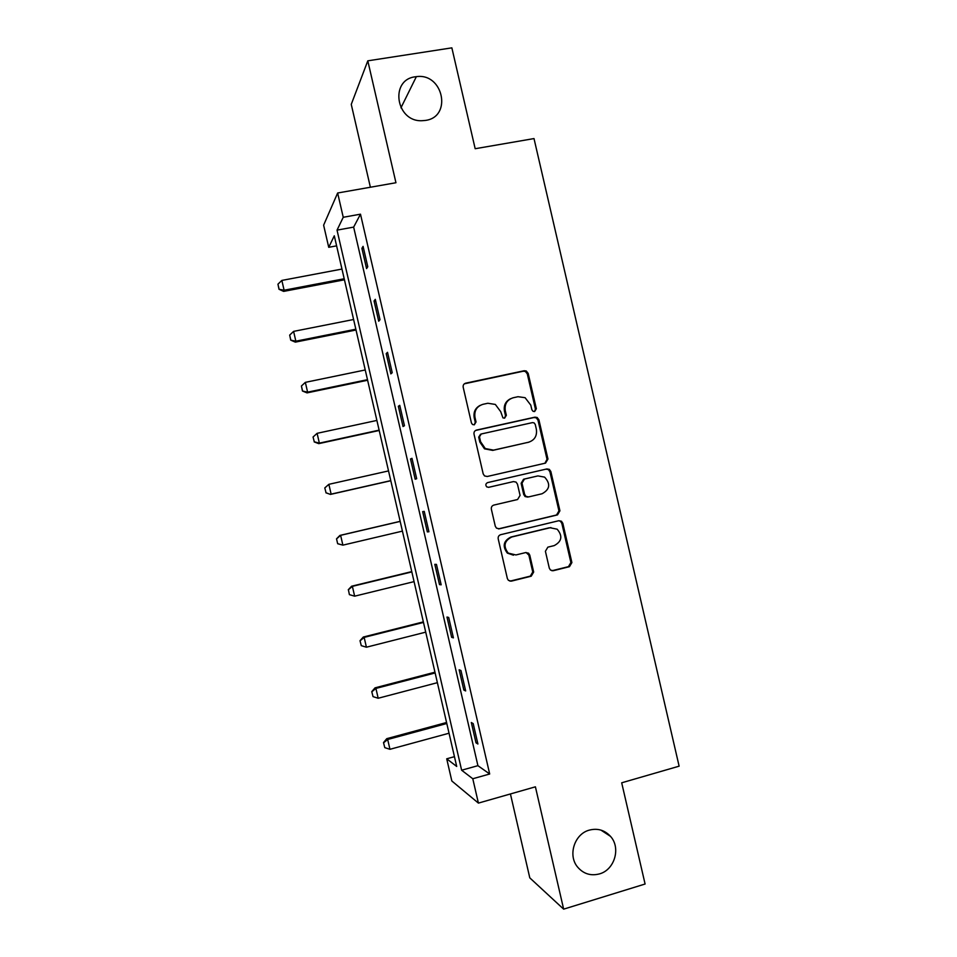 <?xml version="1.0" encoding="UTF-8"?>
<svg xmlns="http://www.w3.org/2000/svg" width="957" height="957" viewBox="0 0 957 957"><rect width="100%" height="100%" fill="white"/><g stroke="black" fill="none" stroke-linecap="round" stroke-linejoin="round"><path stroke-width="1.44" d="M534.628 411.546L536.339 408.723L528.168 373.374L526.254 370.981L524.185 370.742L465.7 383.171C463.75 383.805 462.913 385.157 463.188 387.238L471.442 422.982L472.519 424.513L474.277 424.836L476.036 421.977L474.971 417.348C474.098 410.685 476.765 406.342 482.95 404.321L487.843 403.256L495.343 404.44L500.738 411.713L502.951 417.886L504.614 418.149L506.349 415.314L505.284 410.72C504.411 404.093 507.043 399.775 513.167 397.765L518.012 396.712L525.094 397.693L530.788 405.134L531.841 409.716L533.061 411.319L534.628 411.546M534.508 411.57L535.43 409.094L527.283 373.84L525.369 371.46L523.3 371.208L464.336 383.817M474.313 424.824L475.27 422.312L474.205 417.707L474.971 417.348M504.566 418.161L505.499 415.673L504.447 411.091L505.284 410.72M589.333 830.114C574.535 833.882 567.633 855.175 577.49 866.934C583.375 873.837 590.684 876.157 599.441 873.908C614.633 869.901 621.081 847.806 610.494 836.358C604.692 830.102 597.647 828.02 589.333 830.114M415.326 76.787C389.475 79.67 395.839 121.982 421.953 120.714L425.41 120.426C452.505 117.017 443.306 72.624 416.355 76.656L415.326 76.787M549.306 568.159L550.49 570.073L553.302 570.707L569.463 566.688L571.891 562.56L562.812 523.276L561.448 521.23L558.84 520.716L500.69 534.688C498.753 535.37 497.927 536.757 498.202 538.839L507.366 578.566L508.43 580.373L511.409 581.126L531.219 576.198L533.671 572.047L529.771 555.12L528.587 553.206L525.752 552.56L515.943 554.952L508.191 553.098C503.047 546.196 504.255 540.825 511.792 536.985L550.072 527.75L557.165 529.197C562.86 536.004 561.867 541.483 554.199 545.61L547.859 547.153L545.406 551.28L549.306 568.159M472.782 778.747L478.404 803.102L451.836 780.996L446.716 758.805L456.704 766.449L334.292 235.805L328.73 247.313L323.622 225.182L337.642 193.003L343.24 217.287L337.031 230.135L461.633 770.218L472.782 778.747L489.685 773.998L360.49 214.177L343.24 217.287M337.642 193.003L395.947 182.739L367.799 60.829L451.86 47.85L475.174 148.718L534.006 138.574L679.123 766.174L621.691 782.802L645.09 884.017L563.649 909.15L535.406 786.821L478.404 803.102M545.538 463.104L547.966 459.049L538.899 419.788L537.176 417.503L534.915 417.168L476.526 430.076C474.588 430.722 473.751 432.086 474.026 434.167L483.189 473.882L484.541 475.928L487.245 476.49L545.538 463.104M550.849 471.526L559.929 510.799L557.5 514.89L499.327 528.802L496.468 528.132L495.283 526.218L491.36 509.22C491.085 507.126 491.91 505.751 493.848 505.081L517.605 499.506L520.07 495.403L517.474 484.182L516.074 482.101L513.466 481.586L488.716 487.316L486.79 486.91C485.307 485.091 485.582 483.656 487.627 482.603L546.878 468.942L549.33 469.361L550.849 471.526L549.904 471.741L558.948 510.906L559.929 510.799M510.428 793.963L529.795 877.868L563.649 909.15M367.799 60.829L351.255 104.361L370.383 187.237M360.49 214.177L353.647 227.108L477.914 765.672L489.685 773.998M361.902 248.341L366.567 268.582L367.775 266.728L363.074 246.356L361.902 248.341L363.457 248.042M374.043 300.976L378.721 321.217L380.001 319.71L375.3 299.338L374.043 300.976L375.599 300.665M386.197 353.623L390.863 373.876L392.226 372.704L387.525 352.32L386.197 353.623L387.752 353.3M398.339 406.282L403.017 426.535L404.464 425.709L399.751 405.325L398.339 406.282L399.894 405.947M410.505 458.953L415.171 479.218L416.69 478.727L411.988 458.331L410.505 458.953L412.048 458.606M422.659 511.636L427.336 531.913L428.927 531.757L424.226 511.361L422.659 511.636M434.813 564.343L439.502 584.619L441.177 584.811L436.464 564.403L434.813 564.343M446.979 617.05L451.656 637.338L453.415 637.864L448.701 617.456L446.979 617.05M459.145 669.78L463.834 690.069L465.664 690.942L460.951 670.522L459.145 669.78M471.322 722.523L476 742.811L477.914 744.02L473.201 723.6L471.322 722.523M454.455 756.664L446.716 758.805M336.601 245.853L328.73 247.313M353.647 227.108L337.031 230.135M477.914 765.672L461.633 770.218M427.336 531.913L428.88 531.542M439.502 584.619L441.045 584.237M451.656 637.338L453.199 636.943M463.834 690.069L465.365 689.662M476 742.811L477.531 742.381M510.56 398.722C505.583 401.258 503.549 405.373 504.447 411.091M480.151 405.373C475.282 407.981 473.308 412.096 474.205 417.707M544.928 463.248L547.021 459.288L537.978 420.135L536.267 417.85L534.006 417.527L475.593 430.447M535.25 424.441L534.066 422.862L532.463 422.611L481.215 433.988L479.469 436.847L480.593 441.727L485.271 448.546L493.537 450.125L528.539 442.242C534.628 440.196 537.236 435.866 536.363 429.274L535.25 424.441M480.534 434.263L478.691 437.158L479.469 436.847M528.97 442.134L492.723 450.4L484.481 448.821L479.816 442.014L478.691 437.158M498.418 528.886L556.531 514.998L558.948 510.906M513.466 481.586L488.501 487.352M487.508 482.639L546.878 468.942M542.045 493.764C549.916 489.47 550.777 483.919 544.605 477.124L537.93 475.916L524.472 479.038L522.008 483.129L524.603 494.338L525.967 496.396L528.599 496.922L542.045 493.764M527.702 497.078L525.07 496.551L523.706 494.494L521.122 483.309L523.575 479.23L537.93 475.916M549.904 471.741L548.385 469.576L545.933 469.157M550.969 527.594L550.072 527.75M513.442 555.192L507.342 553.11C502.21 546.22 503.406 540.861 510.93 537.033L549.115 527.821M509.937 581.15L530.31 576.138L532.762 571.999L528.862 555.12L526.051 552.5M551.914 570.743L568.47 566.652L570.886 562.537L561.831 523.359L560.467 521.314L558.816 520.728M341.96 269.061L281.848 280.425L284.109 290.222L344.197 278.762M279.073 289.086L277.949 284.181L279.001 289.277L284.109 290.222L283.643 291.395L344.436 279.803M281.848 280.425L277.949 284.181M279.001 289.277L283.643 291.395M353.6 319.506L293.596 331.385L295.857 341.182L355.837 329.208M290.808 339.986L289.684 335.094L290.725 340.142L295.857 341.182L295.342 342.127L356.028 330.009M293.596 331.385L289.684 335.094M290.725 340.142L295.342 342.127M365.239 369.964L305.343 382.357L307.604 392.155L367.476 379.678M302.544 390.899L301.419 386.006L302.46 391.018L307.604 392.155L307.041 392.884L367.608 380.24M305.343 382.357L301.419 386.006M302.46 391.018L307.041 392.884M313.059 437.014L314.291 441.823L313.059 437.014L317.102 433.33L319.363 443.139L379.128 430.148M314.291 441.823L319.363 443.139L318.741 443.641L379.199 430.483M376.879 420.434L317.102 433.33L313.154 436.93M314.183 441.907L318.741 443.641M324.794 487.914L326.038 492.759L324.794 487.914L328.861 484.326L331.122 494.135L390.767 480.629M326.038 492.759L330.44 494.41L390.791 480.737M388.53 470.916L328.861 484.326L324.902 487.867M325.918 492.807L330.44 494.41M400.158 521.338L339.902 535.43L340.62 535.334L342.881 545.143L402.418 531.123M337.773 543.708L342.881 545.143L337.665 543.72L336.529 538.827L337.665 543.72M400.182 521.409L340.62 535.334L336.649 538.815M336.529 538.827L339.902 535.43M411.761 571.604L351.614 586.222L352.379 586.354L354.64 596.175L414.07 581.629M349.532 594.68L354.64 596.175L349.401 594.644L348.396 589.775L349.401 594.644M411.833 571.915L352.379 586.354L348.396 589.775M348.276 589.751L351.614 586.222M423.353 621.894L363.325 637.027L364.15 637.386L366.411 647.207L425.721 632.146M360.011 640.688L361.279 645.652L360.011 640.688L363.325 637.027M423.484 622.433L364.15 637.386L360.155 640.747M366.411 647.207L361.279 645.652M434.957 672.197L375.036 687.844L375.91 688.43L378.182 698.251L437.385 682.676M371.759 691.636L373.039 696.636L371.759 691.636L375.036 687.844M435.136 672.962L375.91 688.43L371.902 691.732M378.182 698.251L373.039 696.636M446.572 722.499L386.76 738.672L387.681 739.486L389.954 749.307L449.036 733.218M383.506 742.596L384.786 747.644L383.506 742.596L386.76 738.672M446.799 723.504L387.681 739.486L383.661 742.74M389.954 749.307L384.786 747.644M535.43 409.094L536.339 408.723M475.27 422.312L476.036 421.977M505.499 415.673L506.349 415.314M464.958 383.613L465.7 383.171M523.3 371.208L524.185 370.742M527.283 373.84L528.168 373.374M475.761 430.399L476.526 430.076M534.006 417.527L534.915 417.168M537.978 420.135L538.899 419.788M547.021 459.288L547.966 459.049M479.816 442.014L480.593 441.727M492.723 450.4L493.537 450.125M527.642 442.541L528.539 442.242M556.531 514.998L557.5 514.89M498.501 528.874L499.327 528.802M523.575 479.23L524.472 479.038M521.122 483.309L522.008 483.129M523.706 494.494L524.603 494.338M510.93 537.033L511.792 536.985M528.862 555.12L529.771 555.12M532.762 571.999L533.671 572.047M530.31 576.138L531.219 576.198M510.548 581.055L511.409 581.126M561.831 523.359L562.812 523.276M570.886 562.537L571.891 562.56M568.47 566.652L569.463 566.688M552.333 570.659L553.302 570.707M400.947 107.83L416.355 76.656M600.912 830.09L610.494 836.358M525.369 371.46L526.254 370.981M536.267 417.85L537.176 417.503M484.481 448.821L485.271 448.546M525.07 496.551L525.967 496.396M548.385 469.576L549.33 469.361M507.342 553.11L508.191 553.098M527.678 553.206L528.587 553.206M560.467 521.314L561.448 521.23"/></g></svg>
